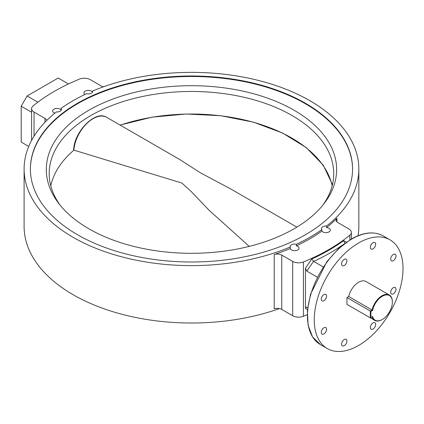 <?xml version="1.0" encoding="UTF-8"?>
<svg xmlns="http://www.w3.org/2000/svg" width="424" height="424" viewBox="0 0 424 424"><rect width="100%" height="100%" fill="white"/><g stroke="black" fill="none" stroke-linecap="round" stroke-linejoin="round"><path stroke-width="0.64" d="M92.655 91.001A4.394 2.539 180 0 1 92.702 91.372A4.394 2.539 180 0 1 86.565 93.699A167.369 96.63 0 0 0 61.061 108.427A4.394 2.539 180 0 1 61.422 109.434A4.394 2.539 180 0 1 56.387 111.941A167.369 96.63 0 0 0 24.104 168.991A167.369 96.63 0 0 0 115.731 255.158A167.369 96.63 0 0 0 290.286 246.98L290.286 248.517A4.394 2.539 0 0 0 291.521 249.943A4.394 2.539 0 0 0 296.312 250.489A4.394 2.539 0 0 0 299.026 248.146A4.394 2.539 0 0 0 297.738 246.355A4.394 2.539 0 0 0 296.376 245.819L296.376 244.282A167.369 96.63 0 0 0 321.88 229.559L321.88 231.096A4.394 2.539 0 0 0 322.802 231.88A4.394 2.539 0 0 0 327.593 232.432A4.394 2.539 0 0 0 330.307 230.089A4.394 2.539 0 0 0 329.019 228.292A4.394 2.539 0 0 0 326.554 227.577L326.554 226.04A167.369 96.63 0 0 0 358.837 168.991A167.369 96.63 0 0 0 309.817 100.663A167.369 96.63 0 0 0 92.655 91.001L92.655 91.743M290.286 246.98A4.394 2.539 180 0 1 290.239 246.609A4.394 2.539 180 0 1 296.376 244.282M321.88 229.559A4.394 2.539 180 0 1 321.519 228.552A4.394 2.539 180 0 1 326.554 226.04M92.496 92.141A4.394 2.539 0 0 0 91.414 91.118A4.394 2.539 0 0 0 86.629 90.566A4.394 2.539 0 0 0 83.915 92.909A4.394 2.539 0 0 0 84.88 94.494M61.061 108.427L61.061 109.964A4.394 2.539 0 0 0 60.134 109.175A4.394 2.539 0 0 0 55.348 108.629A4.394 2.539 0 0 0 52.634 110.971A4.394 2.539 0 0 0 53.922 112.763A4.394 2.539 0 0 0 54.855 113.176M305.381 103.228A161.088 93.004 0 0 0 129.823 83.067A161.088 93.004 0 0 0 30.38 168.991A161.088 93.004 0 0 0 77.56 234.758A161.088 93.004 0 0 0 253.117 254.919A161.088 93.004 0 0 0 352.561 168.991A161.088 93.004 0 0 0 305.381 103.228M344.256 265.493A3.768 2.173 120 0 0 346.715 262.175A3.768 2.173 120 0 0 346.138 259.154A3.768 2.173 120 0 0 344.256 259.345A3.768 2.173 120 0 0 341.797 262.663A3.768 2.173 120 0 0 342.375 265.678A3.768 2.173 120 0 0 344.256 265.493M323.92 300.711A3.768 2.173 120 0 0 326.379 297.394A3.768 2.173 120 0 0 325.802 294.378A3.768 2.173 120 0 0 323.92 294.563A3.768 2.173 120 0 0 321.461 297.881A3.768 2.173 120 0 0 322.039 300.902A3.768 2.173 120 0 0 323.92 300.711M323.92 333.921A3.768 2.173 120 0 0 326.379 330.603A3.768 2.173 120 0 0 325.802 327.582A3.768 2.173 120 0 0 323.92 327.773A3.768 2.173 120 0 0 321.461 331.091A3.768 2.173 120 0 0 322.039 334.107A3.768 2.173 120 0 0 323.92 333.921M344.256 345.661A3.768 2.173 120 0 0 346.715 342.343A3.768 2.173 120 0 0 346.138 339.327A3.768 2.173 120 0 0 344.256 339.513A3.768 2.173 120 0 0 341.797 342.831A3.768 2.173 120 0 0 342.369 345.846A3.768 2.173 120 0 0 344.256 345.661M373.014 329.056A3.768 2.173 120 0 0 375.473 325.738A3.768 2.173 120 0 0 374.896 322.722A3.768 2.173 120 0 0 373.014 322.908A3.768 2.173 120 0 0 370.555 326.226A3.768 2.173 120 0 0 371.132 329.247A3.768 2.173 120 0 0 373.014 329.056M393.35 293.837A3.768 2.173 120 0 0 395.809 290.519A3.768 2.173 120 0 0 395.232 287.499A3.768 2.173 120 0 0 393.35 287.689A3.768 2.173 120 0 0 390.886 291.007A3.768 2.173 120 0 0 391.463 294.023A3.768 2.173 120 0 0 393.35 293.837M393.35 260.627A3.768 2.173 120 0 0 395.809 257.31A3.768 2.173 120 0 0 395.232 254.294A3.768 2.173 120 0 0 393.35 254.48A3.768 2.173 120 0 0 390.886 257.797A3.768 2.173 120 0 0 391.463 260.818A3.768 2.173 120 0 0 393.35 260.627M373.014 248.888A3.768 2.173 120 0 0 375.473 245.57A3.768 2.173 120 0 0 374.896 242.554A3.768 2.173 120 0 0 373.014 242.74A3.768 2.173 120 0 0 370.555 246.058A3.768 2.173 120 0 0 371.132 249.073A3.768 2.173 120 0 0 373.014 248.888M358.635 242.957A62.763 36.236 120 0 0 317.634 298.263A62.763 36.236 120 0 0 327.254 348.555A62.763 36.236 120 0 0 358.635 345.449A62.763 36.236 120 0 0 399.636 290.138A62.763 36.236 120 0 0 390.016 239.846A62.763 36.236 120 0 0 358.635 242.957M326.554 227.577A167.369 96.63 0 0 0 336.953 218.302L336.953 221.885M358.052 235.728A167.369 96.63 0 0 0 358.837 226.389L358.837 168.991M24.104 168.991L24.104 226.389A167.369 96.63 0 0 0 109.964 310.781A167.369 96.63 0 0 0 279.453 308.587M274.217 254.522A6.275 3.625 180 0 1 281.753 255.11L281.753 309.43A6.275 3.625 0 0 0 274.217 308.842L274.217 254.522A167.369 96.63 0 0 0 290.286 248.517M281.753 309.43L292.687 315.742A8.369 4.834 0 0 0 303.436 316.272A193.938 111.968 0 0 0 307.209 314.693M296.376 245.819A167.369 96.63 0 0 0 321.88 231.096M343.578 244.309A196.026 113.176 180 0 1 313.675 261.412L323.242 266.935M306.796 306.976L307.713 307.506L306.796 306.976L305.466 308.359L305.466 268.185L311.698 259.069L313.559 261.332L306.796 271.106L305.466 268.185M317.322 277.185L306.796 271.106M311.698 259.069A193.938 111.968 0 0 0 343.641 240.625L344.744 243.477M103.488 86.793A6.275 3.625 180 0 1 101.188 85.95L90.254 79.638A8.369 4.834 0 0 0 79.5 79.108A193.938 111.968 0 0 0 33.12 105.883A8.369 4.834 0 0 0 31.588 108.677A8.369 4.834 0 0 0 34.037 112.09L44.971 118.402A6.275 3.625 180 0 1 46.746 120.458M281.753 255.11L292.687 261.423A8.369 4.834 0 0 0 303.436 261.952A193.938 111.968 0 0 0 349.821 235.172A8.369 4.834 0 0 0 351.353 232.384A8.369 4.834 0 0 0 348.904 228.965L337.97 222.653A6.275 3.625 180 0 1 336.131 220.093A6.275 3.625 180 0 1 336.953 218.302M343.641 240.625L346.36 242.231M307.495 309.552L305.466 308.359M31.588 112.212L21.2 106.217L21.2 142.088L28.726 146.434M68.46 83.968L58.183 78.032L27.115 95.967L37.869 102.173M21.2 106.217L27.115 95.967M88.828 228.764A145.162 83.809 180 0 1 58.957 203.716A145.162 83.809 180 0 1 109.153 100.477A145.162 83.809 180 0 1 294.113 110.245A145.162 83.809 180 0 1 323.984 203.716A145.162 83.809 180 0 1 88.828 228.764M322.622 205.428A142.263 82.134 0 0 0 333.73 173.602A142.263 82.134 0 0 0 292.062 115.524A142.263 82.134 0 0 0 137.032 97.721A142.263 82.134 0 0 0 49.21 173.602A142.263 82.134 0 0 0 60.319 205.428M352.561 169.25A161.088 93.004 0 0 0 305.381 103.742A161.088 93.004 0 0 0 130.03 83.528A161.088 93.004 0 0 0 30.38 169.25M392.364 302.058A14.225 8.215 120 0 0 383.646 295.581A14.225 8.215 120 0 0 372.601 310.389L372.081 310.008A14.644 8.454 -60 0 1 389.327 295.014A14.644 8.454 -60 0 1 392.364 301.718L392.364 302.058A14.225 8.215 120 0 1 382.305 319.484L382.008 319.654A14.644 8.454 -60 0 1 374.684 320.38A14.644 8.454 -60 0 1 372.081 316.839L372.601 316.543A14.225 8.215 120 0 0 382.305 319.484M389.327 295.014L365.954 281.52A14.644 8.454 120 0 0 348.708 296.514L346.949 297.531L346.949 304.363L370.322 317.857L370.322 311.025L346.949 297.531M372.601 310.389L370.91 311.37L370.322 311.025L372.081 310.008L348.708 296.514M370.91 311.37L370.91 317.518L372.601 316.543M374.684 320.38L370.322 317.857L370.91 317.518M296.864 227.132L230.651 188.908L200.536 172.87L179.484 159.366L106.668 117.326A27.2 15.704 120 0 0 86.438 123.861A27.2 15.704 120 0 0 73.903 150.144L73.765 150.218M50.785 185.797A141.764 81.848 0 0 1 73.909 150.144L181.885 183.051L191.24 191.531L209.143 210.32L249.264 246.381M351.83 239.025A62.763 36.236 120 0 0 310.829 294.336A62.763 36.236 120 0 0 320.449 344.627L312.53 336.889L308.078 325.171L307.411 310.511L310.543 294.134L326.803 261.809L338.538 248.623L351.411 238.982C363.628 232.103 374.228 231.08 383.211 235.919A62.763 36.236 120 0 0 351.83 239.025M349.821 235.172L349.821 239.936M303.436 261.952L303.436 316.272M34.037 112.09L34.037 136.199M44.971 122.266L44.971 118.402M292.687 261.423L292.687 315.742M332.156 185.797A141.764 81.848 0 0 0 291.712 138.012A141.764 81.848 0 0 0 120.193 125.133M320.449 344.627L327.254 348.555M31.588 108.677L31.588 140.423M351.353 232.384L351.353 239.019M383.211 235.919L390.016 239.846M332.442 184.626L323.268 165.164L306.292 147.621L282.538 133.009L253.414 122.16L220.628 115.699L186.12 114.014L151.924 117.194L120.066 125.064M73.638 150.096C73.983 131.742 95.4 109.747 106.668 117.326"/></g></svg>
